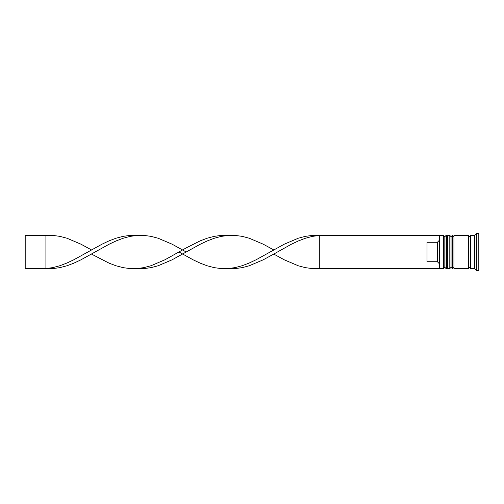 <?xml version="1.0" encoding="UTF-8"?>
<svg xmlns="http://www.w3.org/2000/svg" width="504" height="504" viewBox="0 0 504 504"><rect width="100%" height="100%" fill="white"/><g stroke="black" fill="none" stroke-linecap="round" stroke-linejoin="round"><path stroke-width="0.76" d="M446.071 268.569L446.487 268.569L446.487 235.431L446.071 235.431L446.071 268.569L444.83 267.328L444.83 236.672L444.83 267.328L443.589 268.569L443.589 235.431L439.86 235.431L439.86 268.569L443.589 268.569M452.29 268.569L452.705 268.569L452.705 235.431L452.29 235.431L452.29 268.569L451.049 267.328L451.049 236.672L451.049 267.328L449.801 268.569L449.801 235.431L447.728 235.431L447.728 268.569L449.801 268.569M319.316 268.569L439.444 268.569L439.444 235.431L319.316 235.431L319.316 268.569L312.304 268.582L305.292 267.637L298.286 265.778L284.262 259.812L273.748 254.073L263.233 259.812L249.209 265.778L242.203 267.637L235.192 268.582L221.168 268.582L214.162 267.637L207.15 265.778L200.138 263.119L193.127 259.812L179.008 252M474.655 268.569L470.516 268.569L470.516 235.431L474.655 235.431L474.655 268.569L476.727 270.642L478.8 270.642L478.8 233.358L476.727 233.358L476.727 270.642M453.946 252L453.946 268.569L468.443 268.569L468.443 235.431L453.946 235.431L453.946 252M437.377 242.279L427.02 242.279L427.02 261.721L437.377 261.721L437.377 242.279L439.444 240.169M439.444 263.831L437.377 261.721M273.748 254.073L291.274 244.289L298.286 240.969L305.292 238.291L312.304 236.407L319.316 235.431L312.304 235.418L305.292 236.363L298.286 238.222L284.262 244.188L256.221 259.711L249.209 263.031L242.203 265.709L235.192 267.593L228.18 268.569M186.222 252L172.097 244.188L158.08 238.222L151.068 236.363L144.056 235.418L130.038 235.418L123.026 236.363L116.014 238.222L109.003 240.881L101.997 244.188L73.956 259.711L66.944 263.031L59.932 265.709L52.92 267.593L45.914 268.569L45.914 235.431L52.92 235.418L59.932 236.363L66.944 238.222L80.961 244.188L91.482 249.927M137.044 235.431L130.038 236.407L123.026 238.291L116.014 240.969L109.003 244.289L80.961 259.812L73.956 263.119L66.944 265.778L59.932 267.637L52.92 268.582L25.2 268.569L25.2 235.431L45.914 235.431M273.748 249.927L263.233 244.188L249.209 238.222L242.203 236.363L235.192 235.418L221.168 235.418L214.162 236.363L207.15 238.222L200.138 240.881L186.121 247.949L165.085 259.711L151.068 265.709L144.056 267.593L137.044 268.569L130.038 268.582L123.026 267.637L116.014 265.778L109.003 263.119L91.482 254.073M228.18 235.431L221.168 236.407L214.162 238.291L207.15 240.969L200.138 244.289L172.097 259.812L158.08 265.778L151.068 267.637L144.056 268.582L137.044 268.569M446.487 268.569L447.728 267.328M446.487 235.431L447.728 236.672M446.071 235.431L444.83 236.672L443.589 235.431M452.705 268.569L453.946 267.328M452.705 235.431L453.946 236.672M452.29 235.431L451.049 236.672L449.801 235.431M468.443 268.361L469.482 267.328L470.516 268.361M468.443 235.639L469.482 236.672L470.516 235.639M439.444 268.153L439.86 268.569M474.655 235.431L476.727 233.358M439.444 235.847L439.86 235.431"/></g></svg>
